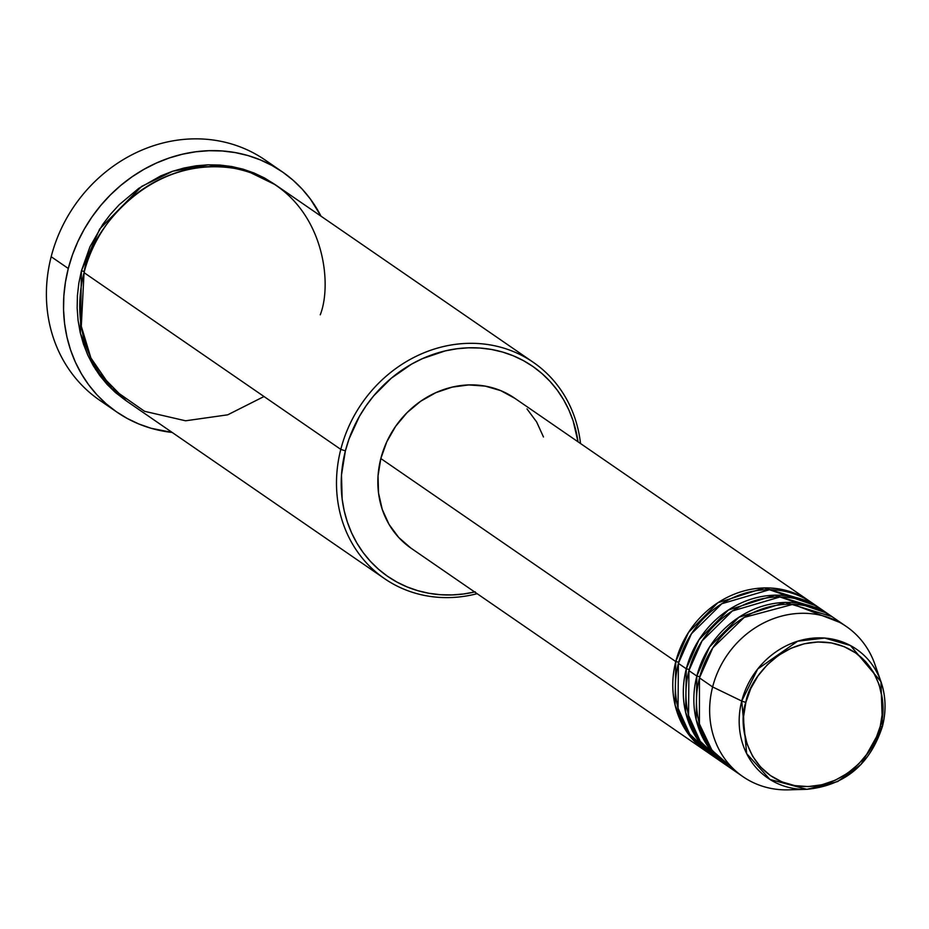 <?xml version="1.0" encoding="UTF-8"?>
<svg xmlns="http://www.w3.org/2000/svg" width="929" height="929" viewBox="0 0 929 929"><rect width="100%" height="100%" fill="white"/><g stroke="black" fill="none" stroke-linecap="round" stroke-linejoin="round"><path stroke-width="1.39" d="M745.882 702.278C748.542 680.934 781.405 635.03 831.397 642.938C880.878 652.785 888.321 705.889 880.262 726.269A3.646 0.604 14.4 0 0 882.48 726.269A3.646 0.604 14.4 0 0 882.457 726.164L880.959 681.677L850.453 645.527L824.743 638.06L797.686 641.196L757.716 668.996L741.737 701.035A3.646 0.604 14.4 0 0 745.882 702.278L750.748 688.586L758.006 675.894L767.389 664.665L778.514 655.351L790.974 648.291L804.282 643.774L817.926 641.962L831.397 642.938L844.147 646.654L855.714 652.959L865.631 661.622L873.539 672.317L879.124 684.615L882.167 698.062L882.55 712.125L880.262 726.269L875.408 739.96L868.139 752.653L858.768 763.882L847.631 773.195L835.171 780.255L821.863 784.773L808.218 786.584L794.759 785.609L782.009 781.904L770.443 775.587L760.514 766.924L752.618 756.229L747.032 743.932L743.99 730.496L743.606 716.422L745.882 702.278A3.646 0.604 -165.6 0 1 741.737 701.035A78.199 70.29 -55.5 0 1 809.565 638.537A78.199 70.29 -55.5 0 1 880.959 681.677A78.199 70.29 -55.5 0 1 882.457 726.164A3.646 0.604 -165.6 0 1 882.48 726.269A3.646 0.604 -165.6 0 1 880.262 726.269C877.615 747.613 844.74 793.517 794.759 785.609C745.279 775.761 737.823 722.657 745.882 702.278M707.41 752.188L685.834 730.426L675.093 705.123L675.766 661.564A3.646 0.604 -165.6 0 1 678.669 662.319A3.646 0.604 14.4 0 0 675.766 661.564A91.158 81.938 -55.5 0 1 809.461 601.121A91.158 81.938 -55.5 0 1 810.773 602.038L764.253 587.929L717.815 602.782L688.47 632.486L675.766 661.564L380.832 458.543L675.766 661.564A91.158 81.938 -55.5 0 0 706.086 751.294A91.158 81.938 -55.5 0 0 707.41 752.188M815.964 605.778L769.456 589.729L721.787 603.745L691.443 633.764L678.391 663.376L686.299 668.81L678.391 663.376A91.158 81.938 124.5 0 0 708.722 753.105L716.619 758.54A91.158 81.938 -55.5 0 0 717.943 759.434L696.367 737.684L685.625 712.369L686.299 668.81A91.158 81.938 -55.5 0 1 819.993 608.367L812.097 602.933A91.158 81.938 124.5 0 0 678.391 663.376L678.031 708.177L689.678 734.061L712.764 755.695M716.619 758.54A91.158 81.938 -55.5 0 1 686.299 668.81A3.646 0.604 -165.6 0 1 689.213 669.565A3.646 0.604 14.4 0 0 686.299 668.81L699.003 639.733L728.348 610.039L774.786 595.187L821.306 609.296A91.158 81.938 -55.5 0 0 819.993 608.367M826.496 613.035L779.988 596.975L732.319 610.992L701.976 641.022L688.923 670.633L696.831 676.068L688.923 670.633A91.158 81.938 124.5 0 0 719.255 760.363L727.152 765.798A91.158 81.938 -55.5 0 0 728.487 766.692L706.899 744.93L696.158 719.627L696.831 676.068A91.158 81.938 -55.5 0 1 830.538 615.625L822.629 610.179A91.158 81.938 124.5 0 0 688.923 670.633L688.563 715.435L700.211 741.307L723.296 762.953M727.152 765.798A91.158 81.938 -55.5 0 1 696.831 676.068A3.646 0.604 -165.6 0 1 699.746 676.811A3.646 0.604 14.4 0 0 696.831 676.068L709.535 646.979L738.88 617.286L785.319 602.433L831.838 616.542A91.158 81.938 -55.5 0 0 830.538 615.625M798.081 789.023A91.158 81.938 -55.5 0 1 742.956 776.667A91.158 81.938 -55.5 0 1 712.624 686.937L699.467 677.88L712.624 686.937L741.737 701.035L746.649 753.605L769.944 779.454L806.86 789.325C844.867 785.504 870.078 764.486 882.48 726.269C886.347 710.836 885.836 695.972 880.959 681.677L874.909 664.363A91.158 81.938 124.5 0 0 791.694 614.081A91.158 81.938 124.5 0 0 712.624 686.937A91.158 81.938 -55.5 0 1 846.331 626.494L833.162 617.437A91.158 81.938 124.5 0 0 699.467 677.88L699.421 723.923L712.02 750.353L736.616 771.778M533.327 362.345L276.587 185.603A131.268 117.983 124.5 0 0 84.051 272.638L340.792 449.381A131.268 117.983 -55.5 0 1 533.327 362.345A131.268 117.983 -55.5 0 1 580.509 443.516A131.268 117.983 124.5 0 0 468.193 343.358A131.268 117.983 124.5 0 0 340.792 449.381L345.391 450.879A127.621 114.708 -55.5 0 1 467.601 347.841A127.621 114.708 -55.5 0 1 578.024 441.809L573.077 420.686L568.827 409.886L563.543 399.667L557.249 390.145L550.026 381.401L541.944 373.528L533.072 366.595L523.503 360.673L513.319 355.807L502.624 352.068L491.511 349.467L480.107 348.05L468.518 347.806L456.836 348.77L445.188 350.907L422.451 358.629L411.57 364.133L391.318 378.196L373.702 395.824L366.107 405.787L359.418 416.366L349.014 439.022L345.391 450.879L341.489 475.044L342.151 499.082L344.194 510.764L347.353 522.052L351.603 532.863L356.887 543.082L363.181 552.604L370.404 561.348L378.486 569.222L387.358 576.154L396.927 582.077L407.111 586.931L417.806 590.681L428.919 593.283L440.323 594.699L451.912 594.932L463.594 593.979L475.242 591.843M282.219 171.772A145.853 131.094 -55.5 0 1 321.016 216.19L310.414 199.085L302.169 189.086L292.925 180.087L282.788 172.167L271.837 165.397L260.201 159.846L247.985 155.561L235.292 152.6L222.252 150.974L209.002 150.707L195.659 151.799L182.351 154.237L169.206 158L156.362 163.063L143.925 169.357L132.023 176.835L120.77 185.417L110.284 195.032L100.657 205.576L91.971 216.956L84.33 229.057L77.792 241.761L72.427 254.941L68.293 268.493L65.425 282.253L63.834 296.119L63.567 309.938L64.589 323.582L66.923 336.925L70.534 349.838L75.388 362.194L81.438 373.864L88.615 384.745L96.871 394.744L106.115 403.743L116.253 411.663L127.192 418.433L138.839 423.984L151.055 428.269L172.155 432.438A145.853 131.094 -55.5 0 1 116.822 412.058A145.853 131.094 -55.5 0 1 68.293 268.493L51.176 256.706L68.293 268.493A145.853 131.094 -55.5 0 1 282.219 171.772L265.102 159.997A145.853 131.094 124.5 0 0 51.176 256.706A145.853 131.094 -55.5 0 1 273.405 166.268M126.414 400.933L95.652 369.591L80.382 333.279L81.415 270.827A3.646 0.604 -165.6 0 1 84.33 271.582A3.646 0.604 14.4 0 0 81.415 270.827L89.962 246.777L102.724 224.446L110.539 214.216L119.202 204.728L138.769 188.343L160.671 175.941L172.237 171.389L184.07 168.01L196.042 165.803L208.05 164.828L219.987 165.06L231.716 166.523L243.131 169.194L254.14 173.049L264.614 178.043L275.263 184.708L243.979 169.45L208.282 164.816L172.806 171.203L141.684 186.381L99.647 229.068L81.415 270.827L78.826 283.217L77.409 295.701L77.153 308.138L78.082 320.424L80.184 332.431L83.436 344.044L87.802 355.157L93.248 365.666L99.705 375.467L107.137 384.455L115.451 392.561L126.414 400.933M474.649 591.982A127.621 114.708 -55.5 0 1 345.391 450.879L340.792 449.381A131.268 117.983 124.5 0 0 477.134 593.689A131.268 117.983 -55.5 0 1 384.467 578.593A131.268 117.983 -55.5 0 1 340.792 449.381L84.051 272.638L81.287 326.242L90.903 357.979L111.794 388.415L144.576 411.315L185.579 420.791L227.71 414.822L264.01 396.52M809.461 601.121L514.538 398.1A91.158 81.938 124.5 0 0 380.832 458.543L386.766 441.832L395.626 426.341L407.076 412.639L420.663 401.258L435.875 392.653L452.121 387.138L468.773 384.931L485.205 386.116L500.777 390.644L514.887 398.344M846.331 626.494A91.158 81.938 -55.5 0 1 877.545 673.583M839.502 622.325L793.122 604.291L744.222 617.39L712.868 647.734L699.467 677.88A91.158 81.938 124.5 0 0 729.788 767.609L742.956 776.667M712.624 686.937A91.158 81.938 124.5 0 0 788.535 789.847L806.86 789.325A78.199 70.29 -55.5 0 1 741.737 701.035L712.624 686.937M108.519 405.787A145.853 131.094 -55.5 0 1 51.176 256.706A145.853 131.094 124.5 0 0 99.705 400.271L116.822 412.058M320.25 314.815C334.417 278.979 321.318 185.661 234.352 168.346C146.492 154.446 88.719 235.118 84.051 272.638A131.268 117.983 124.5 0 0 127.726 401.851L384.467 578.593M526.998 408.923L536.648 421.963L543.465 436.978M410.804 548.029L398.692 537.45L389.042 524.397L382.237 509.382L378.521 492.974L378.045 475.811L380.832 458.543A91.158 81.938 124.5 0 0 411.164 548.273L706.086 751.294M806.86 789.325L837.633 781.568L861.032 764.439L882.411 726.35M706.458 744.257L711.335 749.401"/></g></svg>
